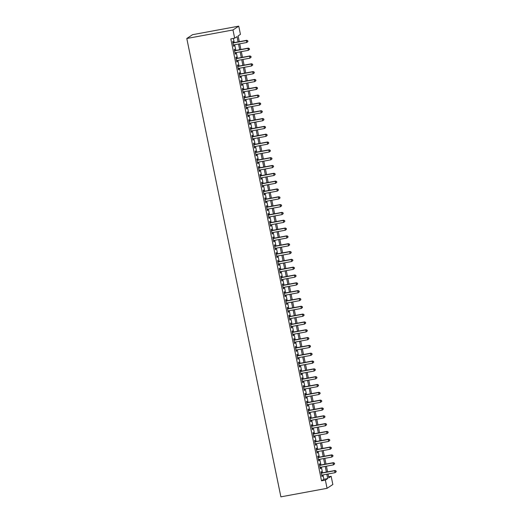 <?xml version="1.0" encoding="UTF-8"?>
<svg xmlns="http://www.w3.org/2000/svg" width="523" height="523" viewBox="0 0 523 523"><rect width="100%" height="100%" fill="white"/><g stroke="black" fill="none" stroke-linecap="round" stroke-linejoin="round"><path stroke-width="0.78" d="M328.594 476.76L331.157 476.29L332.844 484.501L327.065 488.319L280.884 496.85L186.796 38.499L192.575 34.681L238.756 26.15L240.443 34.361L238.102 35.91L239.286 41.677M321.645 472.962L321.364 471.596L320.978 471.857L321.939 476.545L322.331 476.29L322.083 475.1M320.043 465.143L319.762 463.777L319.37 464.032L320.331 468.726L320.723 468.471L320.481 467.281M318.435 457.324L318.154 455.951L317.768 456.213L318.729 460.907L319.122 460.645L318.873 459.456M316.833 449.499L316.552 448.133L316.16 448.388L317.121 453.081L317.513 452.826L317.271 451.637M315.225 441.68L314.944 440.307L314.552 440.569L315.519 445.263L315.905 445.001L315.663 443.811M313.617 433.855L313.336 432.488L312.95 432.743L313.911 437.437L314.303 437.182L314.055 435.992M312.015 426.036L311.734 424.669L311.342 424.924L312.303 429.618L312.695 429.357L312.453 428.167M310.407 418.21L310.126 416.844L309.74 417.106L310.701 421.793L311.093 421.538L310.845 420.348M308.805 410.392L308.524 409.025L308.132 409.28L309.093 413.974L309.485 413.719L309.243 412.529M307.197 402.573L306.916 401.2L306.524 401.461L307.491 406.155L307.877 405.894L307.635 404.704M305.589 394.747L305.308 393.381L304.922 393.636L305.883 398.33L306.275 398.075L306.027 396.885M303.987 386.928L303.706 385.556L303.314 385.817L304.281 390.511L304.667 390.25L304.425 389.06M302.379 379.103L302.098 377.737L301.712 377.992L302.673 382.686L303.065 382.431L302.817 381.241M300.777 371.284L300.496 369.911L300.104 370.173L301.065 374.867L301.457 374.605L301.215 373.415M299.169 363.459L298.888 362.093L298.496 362.347L299.463 367.041L299.849 366.786L299.607 365.597M297.567 355.64L297.286 354.274L296.894 354.529L297.855 359.223L298.247 358.961L298.005 357.771M295.959 347.821L295.678 346.448L295.286 346.71L296.253 351.397L296.639 351.142L296.397 349.952M294.351 339.996L294.07 338.629L293.684 338.884L294.645 343.578L295.037 343.323L294.789 342.134M292.749 332.177L292.468 330.804L292.076 331.066L293.037 335.759L293.429 335.498L293.187 334.308M291.141 324.352L290.86 322.985L290.468 323.24L291.435 327.934L291.827 327.679L291.579 326.489M289.539 316.533L289.258 315.16L288.866 315.421L289.827 320.115L290.219 319.854L289.977 318.664M287.931 308.707L287.65 307.341L287.258 307.596L288.225 312.29L288.611 312.035L288.369 310.845M286.323 300.888L286.042 299.522L285.656 299.777L286.617 304.471L287.009 304.209L286.761 303.02M284.721 293.07L284.44 291.697L284.048 291.958L285.009 296.646L285.401 296.391L285.159 295.201M283.113 285.244L282.832 283.878L282.44 284.133L283.407 288.827L283.799 288.572L283.551 287.382M281.511 277.425L281.23 276.052L280.838 276.314L281.799 281.008L282.191 280.746L281.949 279.557M279.903 269.6L279.622 268.234L279.23 268.489L280.197 273.183L280.583 272.928L280.341 271.738M278.295 261.781L278.014 260.408L277.628 260.67L278.589 265.364L278.981 265.102L278.733 263.912M276.693 253.956L276.412 252.589L276.02 252.844L276.981 257.538L277.373 257.283L277.131 256.093M275.085 246.137L274.804 244.771L274.418 245.026L275.379 249.719L275.771 249.458L275.523 248.268M273.483 238.311L273.202 236.945L272.81 237.207L273.771 241.894L274.163 241.639L273.921 240.449M271.875 230.493L271.594 229.126L271.202 229.381L272.169 234.075L272.555 233.82L272.313 232.63M270.267 222.674L269.986 221.301L269.6 221.562L270.561 226.256L270.953 225.995L270.705 224.805M268.665 214.848L268.384 213.482L267.992 213.737L268.953 218.431L269.345 218.176L269.103 216.986M267.057 207.03L266.776 205.657L266.39 205.918L267.351 210.612L267.743 210.351L267.495 209.161M265.455 199.204L265.174 197.838L264.782 198.093L265.743 202.787L266.135 202.532L265.893 201.342M263.847 191.385L263.566 190.019L263.174 190.274L264.141 194.968L264.527 194.706L264.285 193.517M262.239 183.56L261.958 182.194L261.572 182.455L262.533 187.142L262.925 186.888L262.677 185.698M260.637 175.741L260.356 174.375L259.964 174.63L260.931 179.324L261.317 179.069L261.075 177.879M259.029 167.922L258.748 166.549L258.362 166.811L259.323 171.505L259.715 171.243L259.467 170.053M257.427 160.097L257.146 158.731L256.754 158.985L257.715 163.679L258.107 163.424L257.865 162.235M255.819 152.278L255.538 150.905L255.146 151.167L256.113 155.861L256.499 155.599L256.257 154.409M254.217 144.453L253.936 143.086L253.544 143.341L254.505 148.035L254.897 147.78L254.655 146.59M252.609 136.634L252.328 135.261L251.936 135.522L252.903 140.216L253.289 139.955L253.047 138.765M251.001 128.808L250.72 127.442L250.334 127.697L251.295 132.391L251.687 132.136L251.439 130.946M249.399 120.99L249.118 119.623L248.726 119.878L249.687 124.572L250.079 124.311L249.837 123.121M247.791 113.171L247.51 111.798L247.118 112.059L248.085 116.747L248.477 116.492L248.229 115.302M246.189 105.345L245.908 103.979L245.516 104.234L246.477 108.928L246.869 108.673L246.627 107.483M244.581 97.526L244.3 96.154L243.908 96.415L244.875 101.109L245.261 100.847L245.019 99.658M242.973 89.701L242.692 88.335L242.306 88.59L243.267 93.284L243.659 93.029L243.411 91.839M241.371 81.882L241.09 80.509L240.698 80.771L241.659 85.465L242.051 85.203L241.809 84.013M239.763 74.057L239.482 72.69L239.089 72.945L240.057 77.639L240.449 77.384L240.201 76.195M238.161 66.238L237.88 64.872L237.488 65.127L238.449 69.821L238.841 69.559L238.599 68.369M236.553 58.419L236.272 57.046L235.88 57.308L236.847 61.995L237.233 61.74L236.991 60.55M234.945 50.594L234.664 49.227L234.278 49.482L235.239 54.176L235.631 53.921L235.383 52.731M238.089 41.899L237.004 36.63L234.664 38.179L230.813 38.892L321.527 480.814L323.874 479.271L322.985 474.936M322.547 472.799L321.377 467.111M320.939 464.98L319.769 459.292M319.331 457.154L318.167 451.467M317.729 449.335L316.559 443.648M316.121 441.51L314.957 435.822M314.519 433.691L313.349 428.004M312.911 425.872L311.741 420.185M311.303 418.047L310.139 412.359M309.701 410.228L308.531 404.541M308.093 402.403L306.929 396.715M306.491 394.584L305.321 388.896M304.883 386.759L303.719 381.071M303.275 378.94L302.111 373.252M301.673 371.121L300.503 365.433M300.065 363.295L298.901 357.608M298.463 355.477L297.293 349.789M296.855 347.651L295.691 341.964M295.253 339.832L294.083 334.145M293.645 332.007L292.475 326.319M292.037 324.188L290.873 318.5M290.435 316.363L289.265 310.682M288.827 308.544L287.663 302.856M287.225 300.725L286.055 295.037M285.617 292.9L284.447 287.212M284.009 285.081L282.845 279.393M282.407 277.255L281.237 271.568M280.799 269.437L279.635 263.749M279.197 261.611L278.027 255.924M277.589 253.792L276.419 248.105M275.981 245.973L274.817 240.286M274.379 238.148L273.209 232.46M272.771 230.329L271.607 224.642M271.169 222.504L269.999 216.816M269.561 214.685L268.391 208.997M267.953 206.86L266.789 201.172M266.351 199.041L265.181 193.353M264.743 191.222L263.579 185.534M263.141 183.396L261.971 177.709M261.533 175.578L260.369 169.89M259.924 167.752L258.761 162.065M258.323 159.933L257.153 154.246M256.715 152.108L255.551 146.42M255.113 144.289L253.943 138.602M253.505 136.47L252.341 130.783M251.903 128.645L250.733 122.957M250.295 120.826L249.125 115.138M248.686 113.001L247.523 107.313M247.085 105.182L245.915 99.494M245.477 97.356L244.313 91.669M243.875 89.538L242.705 83.85M242.267 81.712L241.096 76.031M240.658 73.893L239.495 68.206M239.057 66.075L237.887 60.387M237.449 58.249L236.285 52.562M235.847 50.43L234.677 44.743M234.239 42.605L233.376 38.414M233.343 42.775L233.062 41.402L232.67 41.663L233.631 46.357L234.023 46.096L233.781 44.906M327.065 488.319L325.378 480.101L327.718 478.558L326.829 474.224M321.527 480.814L325.378 480.101M234.664 38.179L232.977 29.968L186.796 38.499M328.026 474.001L328.817 477.832L331.157 476.29M239.724 43.808L240.887 49.495M241.325 51.633L242.495 57.321M242.934 59.452L244.097 65.14M244.535 67.277L245.705 72.959M246.143 75.096L247.314 80.784M247.752 82.915L248.915 88.603M249.353 90.741L250.524 96.428M250.962 98.559L252.125 104.247M252.563 106.385L253.733 112.072M254.171 114.204L255.342 119.891M255.78 122.029L256.943 127.717M257.381 129.848L258.552 135.535M258.99 137.667L260.153 143.354M260.591 145.492L261.762 151.18M262.2 153.311L263.37 158.999M263.808 161.136L264.971 166.824M265.409 168.955L266.58 174.643M267.018 176.781L268.181 182.468M268.619 184.599L269.79 190.287M270.228 192.418L271.398 198.106M271.836 200.244L272.999 205.931M273.437 208.062L274.608 213.75M275.046 215.888L276.209 221.575M276.647 223.707L277.818 229.394M278.256 231.532L279.419 237.22M279.857 239.351L281.028 245.039M281.466 247.17L282.636 252.857M283.074 254.995L284.237 260.683M284.675 262.814L285.846 268.502M286.284 270.639L287.447 276.327M287.885 278.458L289.056 284.146M289.494 286.284L290.664 291.971M291.102 294.103L292.265 299.79M292.703 301.928L293.874 307.609M294.312 309.747L295.475 315.434M295.913 317.566L297.084 323.253M297.522 325.391L298.692 331.079M299.13 333.21L300.294 338.897M300.732 341.035L301.902 346.723M302.34 348.854L303.503 354.542M303.941 356.679L305.112 362.361M305.55 364.498L306.72 370.186M307.158 372.317L308.322 378.005M308.76 380.143L309.93 385.83M310.368 387.961L311.531 393.649M311.97 395.787L313.14 401.474M313.578 403.606L314.748 409.293M315.186 411.431L316.35 417.119M316.788 419.25L317.958 424.938M318.396 427.069L319.56 432.756M319.998 434.894L321.168 440.582M321.606 442.713L322.769 448.401M323.207 450.538L324.378 456.226M324.816 458.357L325.986 464.045M326.424 466.183L327.588 471.87M238.756 26.15L232.977 29.968M326.391 472.086L325.228 466.398M324.79 464.267L323.619 458.579M323.181 456.448L322.018 450.761M321.58 448.623L320.409 442.935M319.971 440.804L318.801 435.116M318.363 432.979L317.2 427.291M316.761 425.16L315.591 419.472M315.153 417.334L313.99 411.647M313.552 409.516L312.381 403.828M311.943 401.69L310.773 396.009M310.335 393.871L309.171 388.184M308.733 386.052L307.563 380.365M307.125 378.227L305.962 372.539M305.524 370.408L304.353 364.721M303.915 362.583L302.745 356.895M302.307 354.764L301.143 349.076M300.705 346.939L299.535 341.251M299.097 339.12L297.933 333.432M297.495 331.301L296.325 325.613M295.887 323.476L294.717 317.788M294.279 315.657L293.115 309.969M292.677 307.831L291.507 302.144M291.069 300.012L289.905 294.325M289.467 292.187L288.297 286.499M287.859 284.368L286.696 278.681M286.251 276.549L285.087 270.862M284.649 268.724L283.479 263.036M283.041 260.905L281.877 255.217M281.439 253.08L280.269 247.392M279.831 245.261L278.667 239.573M278.229 237.435L277.059 231.748M276.621 229.617L275.451 223.929M275.013 221.798L273.849 216.11M273.411 213.972L272.241 208.285M271.803 206.154L270.639 200.466M270.201 198.328L269.031 192.641M268.593 190.509L267.423 184.822M266.985 182.684L265.821 176.996M265.383 174.865L264.213 169.177M263.775 167.04L262.611 161.359M262.173 159.221L261.003 153.533M260.565 151.402L259.395 145.714M258.957 143.577L257.793 137.889M257.355 135.758L256.185 130.07M255.747 127.932L254.583 122.245M254.145 120.113L252.975 114.426M252.537 112.288L251.367 106.6M250.929 104.469L249.765 98.782M249.327 96.65L248.157 90.963M247.719 88.825L246.555 83.137M246.117 81.006L244.947 75.319M244.509 73.181L243.345 67.493M242.901 65.362L241.737 59.674M241.299 57.537L240.129 51.849M239.691 49.718L238.527 44.03M323.874 479.271L327.718 478.558M233.598 46.174L234.023 46.096M235.2 54L235.631 53.921M236.808 61.819L237.233 61.74M238.416 69.644L238.841 69.559M240.018 77.463L240.449 77.384M241.626 85.282L242.051 85.203M243.228 93.107L243.659 93.029M244.836 100.926L245.261 100.847M246.444 108.751L246.869 108.673M248.046 116.57L248.477 116.492M249.654 124.396L250.079 124.311M251.256 132.214L251.687 132.136M252.864 140.033L253.289 139.955M254.472 147.859L254.897 147.78M256.074 155.677L256.499 155.599M257.682 163.503L258.107 163.424M259.284 171.322L259.715 171.243M260.892 179.147L261.317 179.069M262.5 186.966L262.925 186.888M264.102 194.785L264.527 194.706M265.71 202.61L266.135 202.532M267.312 210.429L267.743 210.351M268.92 218.254L269.345 218.176M270.522 226.073L270.953 225.995M272.13 233.899L272.555 233.82M273.738 241.718L274.163 241.639M275.34 249.536L275.771 249.458M276.948 257.362L277.373 257.283M278.55 265.181L278.981 265.102M280.158 273.006L280.583 272.928M281.766 280.825L282.191 280.746M283.368 288.65L283.799 288.572M284.976 296.469L285.401 296.391M286.578 304.294L287.009 304.209M288.186 312.113L288.611 312.035M289.794 319.932L290.219 319.854M291.396 327.758L291.827 327.679M293.004 335.576L293.429 335.498M294.606 343.402L295.037 343.323M296.214 351.221L296.639 351.142M297.822 359.046L298.247 358.961M299.424 366.865L299.849 366.786M301.032 374.684L301.457 374.605M302.634 382.509L303.065 382.431M304.242 390.328L304.667 390.25M305.85 398.153L306.275 398.075M307.452 405.972L307.877 405.894M309.06 413.798L309.485 413.719M310.662 421.616L311.093 421.538M312.27 429.435L312.695 429.357M313.872 437.261L314.303 437.182M315.48 445.08L315.905 445.001M317.088 452.905L317.513 452.826M318.69 460.724L319.122 460.645M320.298 468.549L320.723 468.471M321.9 476.368L322.331 476.29M247.902 41.559L247.739 40.774L247.902 41.559L246.745 42.513L233.35 44.985M247.745 41.663L246.745 42.513L246.346 40.559L246.732 40.297L232.912 42.853M232.951 43.03L246.346 40.559L247.582 40.879M247.739 40.774L246.732 40.297M249.504 49.378L249.347 48.6L249.504 49.378L248.353 50.332L234.958 52.81M249.347 49.482L248.353 50.332L247.948 48.378L248.34 48.123L234.52 50.672M234.559 50.855L247.948 48.378L249.19 48.704M249.347 48.6L248.34 48.123M251.112 57.203L250.948 56.419L251.112 57.203L249.955 58.158L236.566 60.629M250.955 57.308L249.955 58.158L249.556 56.196L249.948 55.941L236.128 58.498M236.161 58.674L249.556 56.196L250.792 56.523M250.948 56.419L249.948 55.941M252.714 65.022L252.557 64.244L252.714 65.022L251.563 65.976L238.168 68.454M252.563 65.127L251.563 65.976L251.164 64.022L251.55 63.76L237.73 66.316M237.769 66.493L251.164 64.022L252.4 64.342M252.557 64.244L251.55 63.76M254.322 72.847L254.158 72.063L254.322 72.847L253.171 73.795L239.776 76.273M254.165 72.952L253.171 73.795L252.766 71.841L253.158 71.586L239.338 74.135M239.371 74.318L252.766 71.841L254.008 72.167M254.158 72.063L253.158 71.586M255.93 80.666L255.767 79.888L255.93 80.666L254.773 81.621L241.378 84.092M255.773 80.771L254.773 81.621L254.374 79.666L254.76 79.404L240.94 81.961M240.979 82.137L254.374 79.666L255.61 79.986M255.767 79.888L254.76 79.404M257.532 88.492L257.375 87.707L257.532 88.492L256.381 89.44L242.986 91.917M257.375 88.59L256.381 89.44L255.976 87.485L256.368 87.23L242.548 89.779M242.587 89.963L255.976 87.485L257.218 87.812M257.375 87.707L256.368 87.23M259.14 96.31L258.977 95.526L259.14 96.31L257.983 97.265L244.594 99.736M258.983 96.415L257.983 97.265L257.584 95.31L257.976 95.049L244.156 97.605M244.189 97.781L257.584 95.31L258.82 95.631M258.977 95.526L257.976 95.049M260.742 104.136L260.585 103.351L260.742 104.136L259.591 105.084L246.196 107.561M260.585 104.234L259.591 105.084L259.192 103.129L259.578 102.874L245.758 105.424M245.797 105.607L259.192 103.129L260.428 103.456M260.585 103.351L259.578 102.874M262.35 111.955L262.186 111.17L262.35 111.955L261.199 112.909L247.804 115.38M262.193 112.059L261.199 112.909L260.794 110.948L261.186 110.693L247.366 113.249M247.399 113.426L260.794 110.948L262.036 111.275M262.186 111.17L261.186 110.693M263.958 119.774L263.795 118.996L263.958 119.774L262.801 120.728L249.406 123.206M263.801 119.878L262.801 120.728L262.402 118.773L262.788 118.512L248.968 121.068M249.007 121.244L262.402 118.773L263.638 119.1M263.795 118.996L262.788 118.512M265.56 127.599L265.403 126.814L265.56 127.599L264.409 128.547L251.014 131.025M265.403 127.704L264.409 128.547L264.004 126.592L264.396 126.337L250.576 128.893M250.615 129.07L264.004 126.592L265.246 126.919M265.403 126.814L264.396 126.337M267.168 135.418L267.005 134.64L267.168 135.418L266.011 136.372L252.622 138.843M267.011 135.522L266.011 136.372L265.612 134.418L266.004 134.156L252.184 136.712M252.217 136.889L265.612 134.418L266.848 134.738M267.005 134.64L266.004 134.156M268.77 143.243L268.613 142.459L268.77 143.243L267.619 144.191L254.224 146.669M268.613 143.341L267.619 144.191L267.214 142.236L267.606 141.981L253.786 144.531M253.825 144.714L267.214 142.236L268.456 142.563M268.613 142.459L267.606 141.981M270.378 151.062L270.214 150.278L270.378 151.062L269.221 152.016L255.832 154.488M270.221 151.167L269.221 152.016L268.822 150.062L269.214 149.8L255.394 152.356M255.427 152.533L268.822 150.062L270.058 150.382M270.214 150.278L269.214 149.8M271.986 158.887L271.823 158.103L271.986 158.887L270.829 159.835L257.434 162.313M271.829 158.985L270.829 159.835L270.43 157.881L270.816 157.626L256.996 160.175M257.035 160.358L270.43 157.881L271.666 158.208M271.823 158.103L270.816 157.626M273.588 166.706L273.431 165.922L273.588 166.706L272.437 167.661L259.042 170.132M273.431 166.811L272.437 167.661L272.032 165.699L272.424 165.445L258.604 168.001M258.643 168.177L272.032 165.699L273.274 166.026M273.431 165.922L272.424 165.445M275.196 174.525L275.033 173.747L275.196 174.525L274.039 175.48L260.65 177.957M275.039 174.63L274.039 175.48L273.64 173.525L274.032 173.263L260.212 175.82M260.245 175.996L273.64 173.525L274.876 173.852M275.033 173.747L274.032 173.263M276.798 182.35L276.641 181.566L276.798 182.35L275.647 183.298L262.252 185.776M276.641 182.455L275.647 183.298L275.242 181.344L275.634 181.089L261.814 183.645M261.853 183.821L275.242 181.344L276.484 181.671M276.641 181.566L275.634 181.089M278.406 190.169L278.243 189.391L278.406 190.169L277.249 191.124L263.86 193.595M278.249 190.274L277.249 191.124L276.85 189.169L277.242 188.908L263.422 191.464M263.455 191.64L276.85 189.169L278.086 189.489M278.243 189.391L277.242 188.908M280.008 197.995L279.851 197.21L280.008 197.995L278.857 198.943L265.462 201.42M279.857 198.093L278.857 198.943L278.458 196.988L278.844 196.733L265.024 199.283M265.063 199.466L278.458 196.988L279.694 197.315M279.851 197.21L278.844 196.733M281.616 205.814L281.459 205.029L281.616 205.814L280.465 206.768L267.07 209.239M281.459 205.918L280.465 206.768L280.06 204.813L280.452 204.552L266.632 207.108M266.671 207.285L280.06 204.813L281.302 205.134M281.459 205.029L280.452 204.552M283.224 213.639L283.061 212.854L283.224 213.639L282.067 214.587L268.678 217.065M283.067 213.737L282.067 214.587L281.668 212.632L282.06 212.377L268.24 214.927M268.273 215.11L281.668 212.632L282.904 212.959M283.061 212.854L282.06 212.377M284.826 221.458L284.669 220.673L284.826 221.458L283.675 222.412L270.28 224.883M284.669 221.562L283.675 222.412L283.27 220.458L283.662 220.196L269.842 222.752M269.881 222.929L283.27 220.458L284.512 220.778M284.669 220.673L283.662 220.196M286.434 229.277L286.271 228.499L286.434 229.277L285.277 230.231L271.888 232.709M286.277 229.381L285.277 230.231L284.878 228.276L285.27 228.021L271.45 230.571M271.483 230.754L284.878 228.276L286.114 228.603M286.271 228.499L285.27 228.021M288.036 237.102L287.879 236.318L288.036 237.102L286.885 238.05L273.49 240.528M287.885 237.207L286.885 238.05L286.486 236.095L286.872 235.84L273.052 238.396M273.091 238.573L286.486 236.095L287.722 236.422M287.879 236.318L286.872 235.84M289.644 244.921L289.481 244.143L289.644 244.921L288.493 245.875L275.098 248.347M289.487 245.026L288.493 245.875L288.088 243.921L288.48 243.659L274.66 246.215M274.693 246.392L288.088 243.921L289.33 244.241M289.481 244.143L288.48 243.659M291.252 252.746L291.089 251.962L291.252 252.746L290.095 253.694L276.7 256.172M291.095 252.851L290.095 253.694L289.696 251.74L290.082 251.485L276.262 254.034M276.301 254.217L289.696 251.74L290.932 252.066M291.089 251.962L290.082 251.485M292.854 260.565L292.697 259.787L292.854 260.565L291.703 261.52L278.308 263.991M292.697 260.67L291.703 261.52L291.298 259.565L291.69 259.303L277.87 261.86M277.909 262.036L291.298 259.565L292.54 259.885M292.697 259.787L291.69 259.303M294.462 268.391L294.299 267.606L294.462 268.391L293.305 269.338L279.916 271.816M294.305 268.489L293.305 269.338L292.906 267.384L293.298 267.129L279.478 269.678M279.511 269.861L292.906 267.384L294.142 267.711M294.299 267.606L293.298 267.129M296.064 276.209L295.907 275.425L296.064 276.209L294.913 277.164L281.518 279.635M295.913 276.314L294.913 277.164L294.514 275.209L294.9 274.948L281.08 277.504M281.119 277.68L294.514 275.209L295.75 275.529M295.907 275.425L294.9 274.948M297.672 284.028L297.509 283.25L297.672 284.028L296.521 284.983L283.126 287.46M297.515 284.133L296.521 284.983L296.116 283.028L296.508 282.773L282.688 285.323M282.721 285.506L296.116 283.028L297.358 283.355M297.509 283.25L296.508 282.773M299.28 291.854L299.117 291.069L299.28 291.854L298.123 292.808L284.728 295.279M299.123 291.958L298.123 292.808L297.724 290.847L298.11 290.592L284.29 293.148M284.329 293.325L297.724 290.847L298.96 291.174M299.117 291.069L298.11 290.592M300.882 299.672L300.725 298.894L300.882 299.672L299.731 300.627L286.336 303.105M300.725 299.777L299.731 300.627L299.326 298.672L299.718 298.411L285.898 300.967M285.937 301.143L299.326 298.672L300.568 298.993M300.725 298.894L299.718 298.411M302.49 307.498L302.327 306.713L302.49 307.498L301.333 308.446L287.944 310.924M302.333 307.602L301.333 308.446L300.934 306.491L301.326 306.236L287.506 308.786M287.539 308.969L300.934 306.491L302.17 306.818M302.327 306.713L301.326 306.236M304.092 315.317L303.935 314.539L304.092 315.317L302.941 316.271L289.546 318.742M303.935 315.421L302.941 316.271L302.542 314.316L302.928 314.055L289.108 316.611M289.147 316.788L302.542 314.316L303.778 314.637M303.935 314.539L302.928 314.055M305.7 323.142L305.537 322.358L305.7 323.142L304.549 324.09L291.154 326.568M305.543 323.24L304.549 324.09L304.144 322.135L304.536 321.88L290.716 324.43M290.749 324.613L304.144 322.135L305.386 322.462M305.537 322.358L304.536 321.88M307.308 330.961L307.145 330.176L307.308 330.961L306.151 331.915L292.756 334.387M307.151 331.066L306.151 331.915L305.752 329.961L306.138 329.699L292.318 332.255M292.357 332.432L305.752 329.961L306.988 330.281M307.145 330.176L306.138 329.699M308.91 338.786L308.753 338.002L308.91 338.786L307.759 339.734L294.364 342.212M308.753 338.884L307.759 339.734L307.354 337.78L307.746 337.525L293.926 340.074M293.965 340.257L307.354 337.78L308.596 338.106M308.753 338.002L307.746 337.525M310.518 346.605L310.355 345.821L310.518 346.605L309.361 347.56L295.972 350.031M310.361 346.71L309.361 347.56L308.962 345.598L309.355 345.343L295.534 347.9M295.567 348.076L308.962 345.598L310.198 345.925M310.355 345.821L309.355 345.343M312.12 354.424L311.963 353.646L312.12 354.424L310.969 355.379L297.574 357.856M311.963 354.529L310.969 355.379L310.564 353.424L310.956 353.162L297.136 355.718M297.175 355.895L310.564 353.424L311.806 353.751M311.963 353.646L310.956 353.162M313.728 362.249L313.565 361.465L313.728 362.249L312.571 363.197L299.182 365.675M313.571 362.354L312.571 363.197L312.172 361.243L312.564 360.988L298.744 363.544M298.777 363.72L312.172 361.243L313.408 361.57M313.565 361.465L312.564 360.988M315.336 370.068L315.173 369.29L315.336 370.068L314.179 371.023L300.784 373.494M315.179 370.173L314.179 371.023L313.78 369.068L314.166 368.807L300.346 371.363M300.385 371.539L313.78 369.068L315.016 369.388M315.173 369.29L314.166 368.807M316.938 377.894L316.781 377.109L316.938 377.894L315.787 378.842L302.392 381.319M316.781 377.992L315.787 378.842L315.382 376.887L315.774 376.632L301.954 379.182M301.993 379.365L315.382 376.887L316.624 377.214M316.781 377.109L315.774 376.632M318.546 385.713L318.383 384.928L318.546 385.713L317.389 386.667L304 389.138M318.389 385.817L317.389 386.667L316.99 384.712L317.383 384.451L303.562 387.007M303.595 387.183L316.99 384.712L318.226 385.033M318.383 384.928L317.383 384.451M320.148 393.538L319.991 392.753L320.148 393.538L318.997 394.486L305.602 396.964M319.991 393.636L318.997 394.486L318.592 392.531L318.984 392.276L305.164 394.826M305.203 395.009L318.592 392.531L319.834 392.858M319.991 392.753L318.984 392.276M321.756 401.357L321.593 400.572L321.756 401.357L320.599 402.311L307.21 404.782M321.599 401.461L320.599 402.311L320.2 400.35L320.592 400.095L306.772 402.651M306.805 402.828L320.2 400.35L321.436 400.677M321.593 400.572L320.592 400.095M323.358 409.176L323.201 408.398L323.358 409.176L322.207 410.13L308.812 412.608M323.207 409.28L322.207 410.13L321.808 408.175L322.194 407.914L308.374 410.47M308.413 410.647L321.808 408.175L323.044 408.502M323.201 408.398L322.194 407.914M324.966 417.001L324.809 416.216L324.966 417.001L323.815 417.949L310.42 420.427M324.809 417.106L323.815 417.949L323.41 415.994L323.802 415.739L309.982 418.295M310.021 418.472L323.41 415.994L324.652 416.321M324.809 416.216L323.802 415.739M326.574 424.82L326.411 424.042L326.574 424.82L325.417 425.774L312.028 428.245M326.417 424.924L325.417 425.774L325.018 423.82L325.411 423.558L311.59 426.114M311.623 426.291L325.018 423.82L326.254 424.14M326.411 424.042L325.411 423.558M328.176 432.645L328.019 431.861L328.176 432.645L327.025 433.593L313.63 436.071M328.019 432.743L327.025 433.593L326.62 431.638L327.012 431.383L313.192 433.933M313.231 434.116L326.62 431.638L327.862 431.965M328.019 431.861L327.012 431.383M329.784 440.464L329.621 439.68L329.784 440.464L328.627 441.419L315.238 443.89M329.627 440.569L328.627 441.419L328.228 439.464L328.621 439.202L314.8 441.758M314.833 441.935L328.228 439.464L329.464 439.784M329.621 439.68L328.621 439.202M331.386 448.289L331.229 447.505L331.386 448.289L330.235 449.237L316.84 451.715M331.236 448.388L330.235 449.237L329.836 447.283L330.222 447.028L316.402 449.577M316.441 449.76L329.836 447.283L331.072 447.61M331.229 447.505L330.222 447.028M332.994 456.108L332.831 455.324L332.994 456.108L331.844 457.063L318.448 459.534M332.837 456.213L331.844 457.063L331.438 455.108L331.83 454.847L318.01 457.403M318.043 457.579L331.438 455.108L332.68 455.428M332.831 455.324L331.83 454.847M334.602 463.927L334.439 463.149L334.602 463.927L333.445 464.882L320.05 467.359M334.445 464.032L333.445 464.882L333.046 462.927L333.432 462.672L319.612 465.222M319.651 465.405L333.046 462.927L334.282 463.254M334.439 463.149L333.432 462.672M336.204 471.753L336.047 470.968L336.204 471.753L335.053 472.7L321.658 475.178M336.047 471.857L335.053 472.7L334.648 470.746L335.04 470.491L321.22 473.047M321.259 473.223L334.648 470.746L335.89 471.073M336.047 470.968L335.04 470.491"/></g></svg>
